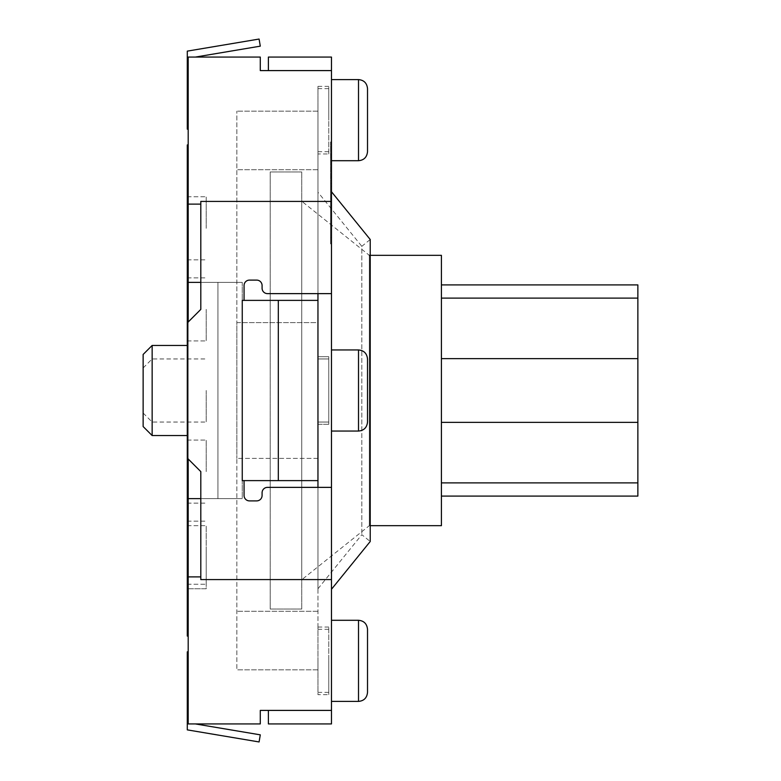 <?xml version="1.0" encoding="UTF-8"?>
<svg xmlns="http://www.w3.org/2000/svg" width="781" height="781" viewBox="0 0 781 781"><rect width="100%" height="100%" fill="white"/><g stroke="black" fill="none" stroke-linecap="round" stroke-linejoin="round"><path stroke-width="0.59" stroke-dasharray="3.9 2.93" d="M441.411 482.892L441.411 284.909L441.411 496.091L441.411 482.892L637.862 482.892L637.862 496.091M637.862 284.909L637.862 482.892M301.739 201.254L301.739 579.746L301.739 201.254L369.325 255.328L369.325 525.672L369.325 255.328L370.223 255.328M441.411 525.672L441.411 255.328M301.739 609.034L301.739 171.966L301.739 609.034L270.197 609.034L270.197 171.966L301.739 171.966L270.197 171.966L270.197 609.034L301.739 609.034M244.062 480.618L244.062 495.486L244.062 480.618L317.955 480.618L242.256 480.618L242.256 300.382L244.062 300.382L244.062 285.514L244.062 300.382L242.256 300.382L242.256 480.618L242.256 300.382L317.955 300.382L244.062 300.382L317.955 300.382L317.955 480.618L242.256 480.618L244.062 480.618L244.062 495.486A5.408 5.408 0 0 0 249.471 500.894L256.676 500.894A5.408 5.408 0 0 0 262.084 495.486L262.084 492.782A5.408 5.408 0 0 1 267.493 487.373L331.476 487.373L331.476 201.41L200.805 201.41L200.805 309.393L200.805 201.41L331.476 201.41L200.805 201.41L200.805 282.361L242.256 282.361L188.192 282.361L188.192 498.639L242.256 498.639L242.256 282.361L242.256 498.639L200.805 498.639L200.805 471.607L187.294 458.086L187.294 322.914L200.805 309.393L200.805 282.361M331.476 710.407L268.391 710.407L268.391 723.928L331.476 723.928L331.476 579.59L200.805 579.59L331.476 579.59L331.476 487.373L267.493 487.373A5.408 5.408 0 0 0 262.084 492.782L262.084 495.486A5.408 5.408 0 0 1 256.676 500.894L249.471 500.894A5.408 5.408 0 0 1 244.062 495.486A5.408 5.408 0 0 0 249.471 500.894L256.676 500.894A5.408 5.408 0 0 0 262.084 495.486L262.084 492.782A5.408 5.408 0 0 1 267.493 487.373L331.476 487.373M331.476 579.59L200.805 579.59L200.805 471.607L187.294 458.086L187.294 322.914L200.805 309.393L187.294 322.914L187.294 458.086L200.805 471.607L200.805 576.886L200.805 498.639M331.476 293.627L267.493 293.627A5.408 5.408 0 0 1 262.084 288.218L262.084 285.514A5.408 5.408 0 0 0 256.676 280.106L249.471 280.106A5.408 5.408 0 0 0 244.062 285.514L244.062 300.382M249.471 280.106A5.408 5.408 0 0 0 244.062 285.514A5.408 5.408 0 0 1 249.471 280.106L256.676 280.106L249.471 280.106M262.084 285.514A5.408 5.408 0 0 0 256.676 280.106A5.408 5.408 0 0 1 262.084 285.514L262.084 288.218L262.084 285.514M267.493 293.627A5.408 5.408 0 0 1 262.084 288.218A5.408 5.408 0 0 0 267.493 293.627M195.396 57.072L260.288 46.157L195.396 57.072L188.192 57.072L195.396 57.072L188.192 57.072L195.396 57.072L260.288 46.157L259.087 39.05L187.294 51.126L187.294 129.168L188.192 129.168L188.192 57.072L188.192 129.168L187.294 129.168L187.294 51.126L259.087 39.05L260.288 46.157L195.396 57.072L188.192 57.072L195.396 57.072L260.288 46.157L259.087 39.05L187.294 51.126L187.294 129.168L188.192 129.168L188.192 57.072L260.288 57.072L260.288 70.593L331.476 70.593L331.476 201.41M331.476 70.593L331.476 57.072L268.391 57.072L268.391 70.593M331.476 660.843L331.476 701.397L331.476 660.843M331.476 120.157L331.476 160.71L331.476 120.157M331.476 390.5L331.476 589.255L331.476 390.5M331.476 243.945L331.476 141.986L331.476 243.945L330.578 243.945L330.578 205.706L330.578 243.945M317.955 322.602L317.955 669.854L317.955 111.146L317.955 322.602L236.858 322.602L236.858 111.146L236.858 458.398L236.858 322.602L317.955 322.602M317.955 390.5L317.955 588.757L317.955 390.5M331.476 205.706L330.578 205.706L330.578 141.986L330.578 205.706L331.476 205.706L330.578 205.706M331.476 237.57L330.578 237.57M331.476 183.408L330.578 183.408M331.476 199.34L330.578 199.34M331.476 177.033L330.578 177.033M331.476 154.736L330.578 154.736M331.476 186.591L330.578 186.591M331.476 180.216L330.578 180.216M331.476 141.986L330.578 141.986M317.955 588.757L361.828 534.682L370.223 541.497L370.223 239.503L361.828 246.318L361.828 534.682L361.828 246.318L317.955 192.243M317.955 293.627L317.955 300.382M242.256 282.361L188.192 282.361L217.928 282.361L217.928 498.639L242.256 498.639L188.192 498.639L217.928 498.639L217.928 282.361L217.928 498.639L217.928 282.361L242.256 282.361L242.256 498.639L242.256 282.361M188.192 129.168L187.294 129.168L187.294 51.126L259.087 39.05L260.288 46.157L259.087 39.05L187.294 51.126L187.294 129.168L188.192 129.168L188.192 57.072L188.192 282.361M188.192 204.114L200.805 204.114M188.192 498.639L188.192 576.886L200.805 576.886M268.391 710.407L260.288 710.407L260.288 723.928L188.192 723.928L188.192 651.832L187.294 651.832L188.192 651.832L188.192 723.928L195.396 723.928L188.192 723.928L188.192 651.832L187.294 651.832L187.294 729.874L259.087 741.95L260.288 734.843L195.396 723.928L260.288 734.843L259.087 741.95L187.294 729.874L187.294 651.832L187.294 729.874L259.087 741.95L260.288 734.843L195.396 723.928L188.192 723.928L195.396 723.928L188.192 723.928L195.396 723.928L260.288 734.843L259.087 741.95L187.294 729.874L187.294 651.832L188.192 651.832L188.192 723.928L188.192 576.886M317.955 480.618L317.955 487.373M367.519 629.31L367.519 692.386M367.519 88.614L367.519 151.69M367.519 358.957L367.519 422.043C366.933 427.568 363.936 430.565 358.508 431.053L358.508 349.947C363.936 350.435 366.933 353.432 367.519 358.957M188.192 636.066L187.294 636.066L187.294 144.934L188.192 144.934L188.192 636.066L188.192 144.934M187.294 322.914L187.294 458.086M187.294 390.5L187.294 435.554L187.294 390.5M187.294 588.757L187.294 525.672L187.294 588.757L187.294 525.672L187.294 588.757L206.213 588.757L206.213 525.672L206.213 588.757L187.294 588.757L206.213 588.757L206.213 525.672L206.213 588.757L187.294 588.757M187.294 228.296L187.294 196.753L187.294 228.296M187.294 309.393L187.294 340.936L187.294 309.393M187.294 471.607L187.294 440.064L187.294 471.607M187.294 552.704L187.294 584.247L187.294 552.704M188.192 651.832L187.294 651.832L187.294 729.874L259.087 741.95L260.288 734.843L195.396 723.928M278.309 480.618L278.309 300.382M188.192 458.984L188.192 322.016M187.294 525.672L206.213 525.672L187.294 525.672M206.213 228.296L206.213 196.753L206.213 228.296M206.213 309.393L206.213 340.936L206.213 309.393M206.213 471.607L206.213 440.064L206.213 471.607M206.213 552.704L206.213 584.247L206.213 552.704M206.213 390.5L206.213 422.043L206.213 390.5M152.149 345.446L152.149 435.554M143.138 426.543L143.138 354.457M317.955 458.398L236.858 458.398L236.858 669.854L236.858 458.398L317.955 458.398M317.955 169.721L236.858 169.721L317.955 169.721M317.955 611.279L236.858 611.279L317.955 611.279M328.772 694.641L328.772 627.055L328.772 694.641L317.955 694.641L317.955 627.055L317.955 694.641M317.955 660.843L317.955 692.386L317.955 660.843M328.772 660.843L328.772 692.386L328.772 660.843M317.955 120.157L317.955 88.614L317.955 120.157M328.772 120.157L328.772 88.614L328.772 120.157M328.772 153.945L328.772 86.359L328.772 153.945L317.955 153.945L317.955 86.359L317.955 153.945M328.772 424.298L328.772 356.702L328.772 424.298L317.955 424.298L317.955 356.702L317.955 424.298L317.955 356.702L317.955 424.298L328.772 424.298L328.772 356.702L328.772 424.298M328.772 390.5L328.772 358.957L328.772 390.5M441.411 298.108L637.862 298.108M441.411 358.635L637.862 358.635M441.411 422.365L637.862 422.365M358.508 701.397L358.508 620.29M358.508 160.71L358.508 79.603M370.223 525.672L369.325 525.672L301.739 579.746M331.476 431.053L358.508 431.053M331.476 349.947L358.508 349.947M187.294 259.829L206.213 259.829L187.294 259.829M187.294 196.753L206.213 196.753L187.294 196.753M187.294 340.936L206.213 340.936L187.294 340.936M187.294 277.86L206.213 277.86L187.294 277.86M187.294 503.14L206.213 503.14L187.294 503.14M187.294 440.064L206.213 440.064L187.294 440.064M187.294 584.247L206.213 584.247L187.294 584.247M187.294 521.171L206.213 521.171L187.294 521.171M143.138 413.032L152.149 422.043L206.213 422.043M143.138 367.968L152.149 358.957L206.213 358.957M317.955 111.146L236.858 111.146L317.955 111.146M317.955 669.854L236.858 669.854L317.955 669.854M328.772 627.055L317.955 627.055M317.955 692.386L328.772 692.386M317.955 629.31L328.772 629.31M317.955 151.69L328.772 151.69M317.955 88.614L328.772 88.614M328.772 86.359L317.955 86.359M328.772 356.702L317.955 356.702L328.772 356.702M317.955 422.043L328.772 422.043L317.955 422.043M317.955 358.957L328.772 358.957L317.955 358.957"/><path stroke-width="1.17" d="M441.411 496.091L637.862 496.091L637.862 284.909L441.411 284.909M369.325 255.328L441.411 255.328L441.411 525.672L370.223 525.672M244.062 300.382L244.062 285.514A5.408 5.408 0 0 1 249.471 280.106L256.676 280.106A5.408 5.408 0 0 1 262.084 285.514L262.084 288.218A5.408 5.408 0 0 0 267.493 293.627L331.476 293.627L331.476 579.59L200.805 579.59L200.805 471.607L187.294 458.086L187.294 636.066L188.192 636.066M331.476 487.373L267.493 487.373A5.408 5.408 0 0 0 262.084 492.782L262.084 495.486A5.408 5.408 0 0 1 256.676 500.894L249.471 500.894A5.408 5.408 0 0 1 244.062 495.486L244.062 480.618M268.391 70.593L268.391 57.072L331.476 57.072L331.476 70.593L260.288 70.593L260.288 57.072L188.192 57.072L188.192 204.114L200.805 204.114M331.476 293.627L331.476 70.593M200.805 498.639L188.192 498.639L188.192 723.928L260.288 723.928L260.288 710.407L331.476 710.407L331.476 579.59M331.476 710.407L331.476 723.928L268.391 723.928L268.391 710.407M331.476 191.745L370.223 239.503L370.223 541.497L331.476 589.255M331.476 201.41L200.805 201.41L200.805 309.393L187.294 322.914L187.294 458.086M278.309 300.382L242.256 300.382L242.256 480.618L317.955 480.618L317.955 300.382L278.309 300.382L278.309 480.618M188.192 322.016L188.192 204.114M188.192 282.361L200.805 282.361M188.192 576.886L200.805 576.886M317.955 487.373L317.955 480.618M367.519 660.843L367.519 629.31C366.933 623.785 363.936 620.778 358.508 620.29L358.508 701.397C363.936 700.918 366.933 697.911 367.519 692.386L367.519 660.843M367.519 120.157L367.519 88.614C366.933 83.089 363.936 80.082 358.508 79.603L358.508 160.71C363.936 160.222 366.933 157.215 367.519 151.69L367.519 120.157M367.519 390.5L367.519 358.957C366.933 353.432 363.936 350.435 358.508 349.947L358.508 431.053C363.936 430.565 366.933 427.568 367.519 422.043L367.519 390.5M188.192 144.934L187.294 144.934L187.294 322.914M195.396 723.928L260.288 734.843L259.087 741.95L187.294 729.874L187.294 651.832L188.192 651.832M188.192 129.168L187.294 129.168L187.294 51.126L259.087 39.05L260.288 46.157L195.396 57.072M317.955 300.382L317.955 293.627M188.192 498.639L188.192 458.984M152.149 435.554L152.149 345.446L143.138 354.457L143.138 426.543L152.149 435.554L187.294 435.554M441.411 422.365L637.862 422.365M441.411 482.892L637.862 482.892M441.411 358.635L637.862 358.635M441.411 298.108L637.862 298.108M331.476 701.397L358.508 701.397M331.476 620.29L358.508 620.29M331.476 160.71L358.508 160.71M331.476 79.603L358.508 79.603M331.476 431.053L358.508 431.053M331.476 349.947L358.508 349.947M187.294 345.446L152.149 345.446"/></g></svg>
